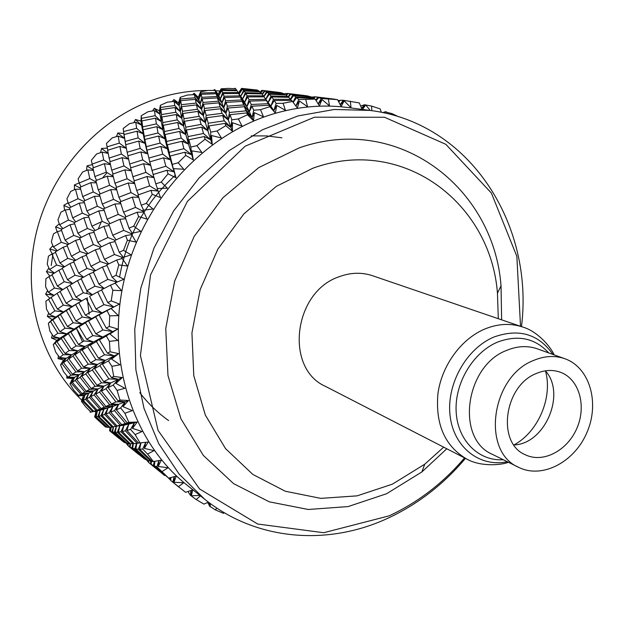 <?xml version="1.0" encoding="UTF-8"?>
<svg xmlns="http://www.w3.org/2000/svg" width="624" height="624" viewBox="0 0 624 624"><rect width="100%" height="100%" fill="white"/><g stroke="black" fill="none" stroke-linecap="round" stroke-linejoin="round"><path stroke-width="0.94" d="M446.792 448.765L421.886 471.931L386.63 493.717L348.114 506.579L308.287 509.48L269.334 501.844L233.587 483.631L203.377 455.473L180.905 418.735L167.973 375.515L165.75 328.575L174.65 281.104L194.158 236.441L222.908 197.738L258.773 167.599L299.153 147.896C398.463 112.921 493.865 187.808 501.033 285.831L501.626 319.831M443.672 447.166L424.726 464.225L392.379 484.169L357.115 495.854L320.744 498.373L285.277 491.228L252.837 474.435L225.529 448.609L205.319 415.038L193.775 375.64L191.935 332.927L200.117 289.754L217.862 249.116L243.937 213.837L276.455 186.28L313.092 168.129C403.174 135.626 490.745 203.159 497.453 293.218L498.311 318.7M536.468 373.433C544.869 369.907 552.903 369.525 560.555 372.302C579.119 379.119 586.685 405.647 576.997 428.017C567.606 450.512 543.247 463.468 525.463 454.826C496.478 443.282 503.942 385.702 536.468 373.433M533.848 360.344C544.674 355.844 555.025 355.306 564.907 358.745C589.742 367.505 599.867 402.706 587.036 432.284C574.626 462.049 542.248 479.17 518.716 467.353C480.971 451.823 491.111 376.256 533.848 360.344M522.639 327.015C510.666 323.045 498.186 323.653 485.191 328.864C461.401 338.645 441.862 365.204 437.954 393.479C435.24 424.187 444.772 446.004 466.541 458.921L325.439 386.357C284.31 368.371 293.491 291.556 339.386 276.65C350.758 272.47 361.795 272.158 372.497 275.714L522.639 327.015C537.248 331.126 550.633 346.609 554.151 354.884M465.449 458.359C443.586 484.349 417.768 504.286 388.003 518.17C328.31 546.016 256.667 541.063 204.571 499.145L179.189 474.154L158.699 443.594L144.011 408.4L135.876 369.775L134.761 329.121L140.837 288.023L153.956 248.102L173.612 210.959L199.001 178.066L229.055 150.68L262.525 129.745L298.061 115.908L334.292 109.473L369.892 110.417C470.449 122.702 534.222 225.272 521.477 326.617M464.552 457.899C443.173 483.07 418.018 502.39 389.08 515.869L323.7 532.724L257.712 524.027L199.61 488.99L158.09 430.459L140.423 355.524L150.517 274.966L187.418 201.357L245.209 146.172L314.441 117.211L384.501 117.25L445.84 144.316L491.384 193.058L516.844 256.316L520.525 326.297M175.204 175.352C145.228 202.496 126.688 236.402 119.59 277.079M139.799 392.683C148.223 403.603 157.833 412.909 168.613 420.584M281.915 137.803L266.69 135.915L251.183 135.892M89.17 314.332L87.22 297.742M87.017 293.584L86.947 290.8M98.272 228.969L101.299 221.824M182.59 141.547L184.462 140.782M82.524 341.843L76.432 328.372M102.476 178.004L107.133 172.653M47.525 290.589L45.614 294.177L49.904 298.249L51.714 297.016M54.46 288.031L48.36 292.219L45.599 286.79L45.895 278.717L48.937 276.65L54.46 288.031L62.806 289.614M64.21 281.736L57.4 286.088L51.94 274.654L58.89 270.208L64.21 281.736L72.493 283.592M75.02 275.2L67.486 279.708L62.221 268.148L69.911 263.57L75.02 275.2L83.234 277.321M86.97 268.46L78.64 273.101L73.585 261.448L82.033 256.745L86.97 268.46L95.098 270.855M100.113 261.557L90.956 266.315L86.073 254.584L95.339 249.795L100.113 261.557L108.116 264.194M114.481 254.498L104.473 259.358L99.754 247.588L109.871 242.728L114.481 254.498L122.671 257.501M119.246 252.268L114.676 240.497L125.666 235.591L127.397 240.201L123.505 250.325L119.246 252.268L123.396 257.267M115.097 241.605L109.871 242.728M108.748 263.882L104.473 259.358M100.105 248.477L95.339 249.795M95.558 270.613L90.956 266.315M86.354 255.286L82.033 256.745M83.554 277.15L78.64 273.101M73.819 261.994L69.911 263.57M72.688 283.475L67.486 279.708M62.408 268.562L58.89 270.208M62.899 289.552L57.4 286.088M52.081 274.958L48.937 276.65M54.109 295.363L48.36 292.219M45.739 294.083L54.093 295.378M48.922 268.047L46.418 271.643L49.811 276.175M56.605 265.052L49.592 269.537L47.229 264.233L48.422 256.168L51.901 253.984L56.605 265.052L64.139 266.986M67.72 258.375L59.966 262.977L55.325 251.885L63.211 247.237L67.72 258.375L75.169 260.551M79.927 251.527L71.425 256.246L66.979 245.099L75.621 240.365L79.927 251.527L87.274 253.945M93.304 244.561L83.99 249.358L79.739 238.189L89.154 233.384L93.304 244.561L100.55 247.198M107.905 237.502L97.75 242.354L93.639 231.184L103.904 226.348L107.905 237.502L115.003 240.349M123.763 230.373L112.741 235.271L108.771 224.141L119.886 219.297L123.763 230.373L131.188 233.633M128.996 228.142L125.151 217.082L137.147 212.246L138.606 216.559L133.669 226.192L128.996 228.142L132.233 233.181M125.72 218.759L119.886 219.297M116.095 239.85L112.741 235.271M109.262 225.537L103.904 226.348M101.431 246.769L97.75 242.354M94.06 232.346L89.154 233.384M87.984 253.57L83.99 249.358M80.09 239.148L75.621 240.365M75.715 260.247L71.425 256.246M67.283 245.879L63.211 247.237M64.553 266.737L59.966 262.977M55.583 252.517L51.901 253.984M54.436 273.031L49.592 269.537M46.558 271.549L54.14 273.218M52.853 245.669L49.733 249.14L52.205 253.867M61.292 242.276L53.344 246.932L51.363 241.816L53.453 233.883L57.369 231.644L61.292 242.276L68.071 244.491M73.788 235.396L65.083 240.131L61.222 229.492L70.044 224.765L73.788 235.396L80.449 237.814M87.399 228.423L77.93 233.22L74.24 222.596L83.834 217.838L87.399 228.423L93.935 231.044M102.203 221.411L91.907 226.223L88.39 215.662L98.771 210.889L102.203 221.411L108.833 224.312M118.248 214.391L107.094 219.211L103.701 208.712L114.925 203.962L118.248 214.391L125.393 217.792M135.548 207.394L123.536 212.191L120.245 201.809L132.327 197.114L135.548 207.394L143.582 211.528M141.242 205.218L138.037 194.984L151 190.359L152.225 194.321L146.305 203.33L141.242 205.218L143.629 210.132M138.746 197.324L132.327 197.114M126.071 216.7L123.536 212.191M120.853 203.798L114.925 203.962M109.949 223.618L107.094 219.211M104.231 210.405L98.771 210.889M95.066 230.498L91.907 226.223M88.858 217.097L83.834 217.838M81.385 237.331L77.93 233.22M74.646 223.805L70.044 224.765M68.827 244.062L65.083 240.131M61.581 230.513L57.369 231.644M57.369 250.661L53.344 246.932M49.897 249.038L56.745 251.027M59.272 223.813L55.528 227.011L57.158 231.761M68.461 220.038L59.592 224.757L57.962 219.882L60.91 212.207L65.27 209.96L68.461 220.038L74.513 222.464M82.329 213.135L72.688 217.877L69.545 207.815L79.295 203.128L82.329 213.135L88.444 215.818M97.336 206.232L86.908 210.974L83.912 200.99L94.442 196.326L97.336 206.232L103.904 209.368M113.537 199.36L102.274 204.071L99.427 194.212L110.737 189.595L113.537 199.36L120.611 203.018M130.97 192.574L118.864 197.223L116.087 187.504L128.248 182.98L130.97 192.574L138.59 196.81M149.666 185.905L136.695 190.468L133.988 180.937L146.991 176.514L149.666 185.905L158.083 190.921M155.789 183.854L153.122 174.533L166.99 170.251L168.02 173.831L161.234 182.083L155.789 183.854L157.404 188.503M153.988 177.637L146.991 176.514M138.505 194.813L136.695 190.468M134.722 183.604L128.248 182.98M120.97 201.521L118.864 197.223M116.727 189.805L110.737 189.595M104.676 208.291L102.274 204.071M99.98 196.186L94.442 196.326M89.599 215.093L86.908 210.974M84.412 202.691L79.295 203.128M75.66 221.879L72.688 217.877M69.982 209.274L65.27 209.96M62.837 228.61L59.592 224.757M55.715 226.91L61.87 229.141M68.071 202.808L63.874 205.273L64.623 210.288M78.023 198.697L68.227 203.354L66.932 198.76L70.699 191.451L75.488 189.267L78.023 198.697L84.092 201.591M93.233 191.95L82.664 196.576L80.168 187.184L90.815 182.66L93.233 191.95L99.731 195.32M109.574 185.289L98.233 189.852L95.846 180.617L107.266 176.171L109.574 185.289L116.555 189.181M127.109 178.753L114.941 183.222L112.655 174.166L124.855 169.837L127.109 178.753L134.628 183.253M145.876 172.396L132.857 176.74L130.611 167.887L143.645 163.706L145.876 172.396L153.972 177.575M165.867 166.241L152.006 170.438L149.776 161.834L163.644 157.817L165.867 166.241L174.096 171.85L170.157 156.031L170.492 159.83L175.976 177.762L173.581 168.636L183.768 169.26L178.191 162.763L172.403 164.369M167.365 144.776L182.005 141.289L183.908 148.684L169.221 152.396L167.365 144.776L167.45 148.816L170.492 159.83L163.644 157.817M149.776 161.834L153.153 174.517M153.176 174.509L152.006 170.438M147.03 150.15L160.867 146.429L162.716 154.144L148.855 158.067L147.03 150.15L150.517 165.251L143.645 163.706M134.3 180.827L132.857 176.74M131.344 170.875L124.855 169.837M116.657 187.294L114.941 183.222M113.287 176.764L107.266 176.171M100.222 193.877L98.233 189.852M96.408 182.863L90.815 182.66M84.934 200.53L82.664 196.576M80.668 189.142L75.488 189.267M70.769 207.215L68.227 203.354M63.937 205.483L69.584 207.964M79.123 182.98L74.389 184.899L74.451 189.727M89.817 178.558L79.139 183.035L78.133 178.776L82.657 171.951L87.859 169.876L89.817 178.558L96.229 182.153M106.314 172.154L94.864 176.537L92.929 167.911L104.426 163.667L106.314 172.154L113.17 176.288M123.934 165.922L111.712 170.18L109.847 161.764L122.117 157.661L123.934 165.922L131.297 170.664M142.724 159.9L129.691 164.011L127.881 155.828L140.907 151.897L142.724 159.9L150.517 165.251L148.855 158.067M188.869 139.753L188.518 144.128L191.662 154.697L190.804 147.046L188.869 139.753L204.321 136.531L205.101 139.269L196.911 145.649L190.804 147.046M186.459 130.01L201.794 127.148L203.479 133.481L188.066 136.594L186.459 130.01L185.851 134.566L188.518 144.128L182.005 141.289M183.908 148.684L191.662 154.697L193.315 159.931L191.779 150.891L201.864 152.451L196.911 145.649M162.716 154.144L170.492 159.83L169.221 152.396M165.087 134.542L179.642 131.383L181.217 138.076L166.592 141.461L165.087 134.542L164.939 138.785L167.45 148.816L160.867 146.429M144.854 139.464L158.629 136.04L160.111 143.068L146.289 146.695L144.854 139.464L145.119 143.387L147.537 153.839L140.907 151.897M130.806 167.825L129.691 164.011M128.591 159.128L122.117 157.661M113.084 174.01L111.712 170.18M110.464 164.642L104.426 163.667M96.494 180.352L94.864 176.537M93.475 170.43L87.859 169.876M81.026 186.81L79.139 183.035M74.443 185.094L80.426 188.206M92.329 164.627L87.025 165.867L86.502 170.407M103.662 159.939L92.141 164.112L91.385 160.228L96.595 153.988L102.188 152.077L103.662 159.939L110.393 164.299M121.368 154.05L109.091 158.067L107.624 150.283L119.917 146.437L121.368 154.05L128.567 159.026M140.166 148.403L127.14 152.248L125.697 144.721L138.739 141.079L140.166 148.403L147.537 153.839L146.289 146.695M208.962 125.915L207.87 130.775L210.733 139.831L210.701 132.124L208.962 125.915L225.061 123.373L225.787 125.674L217.082 130.985L210.701 132.124M206.762 117.718L222.682 115.573L224.273 120.822L208.229 123.24L206.762 117.718L205.421 122.702L207.87 130.775L201.794 127.148M203.479 133.481L210.733 139.831L212.222 144.362L211.513 135.517L221.395 137.998L217.082 130.985M181.217 138.076L188.518 144.128L188.066 136.594M184.486 121.274L199.672 118.778L201.084 124.418L185.796 127.163L184.486 121.274L183.635 125.978L185.851 134.566L179.642 131.383M160.111 143.068L167.45 148.816L166.592 141.461M163.301 125.291L177.731 122.483L178.994 128.489L164.479 131.539L163.301 125.291L162.895 129.714L164.939 138.785L158.629 136.04M143.138 129.73L156.874 126.641L158.028 132.99L144.269 136.313L143.138 129.73L143.161 133.848L145.119 143.387L138.739 141.079M127.975 155.805L127.14 152.248M124.02 134.542L137.038 131.196L138.154 137.881L125.12 141.437L124.02 134.542L126.352 148.317L119.917 146.437M110.159 161.655L109.091 158.067M108.194 153.434L102.188 152.077M93.452 167.716L92.141 164.112M87.064 166.046L93.35 169.853M107.328 148.083L101.572 148.465L100.565 152.623M119.34 143.107L107.039 146.866L106.486 143.387L112.304 137.818L118.248 136.126L119.34 143.107L126.352 148.317L125.993 146.328M230.108 114.683L228.259 119.925L230.989 127.444L231.769 119.8L230.108 114.683L246.753 112.913L247.471 114.777L238.391 118.95L231.769 119.8M227.963 108.053L244.358 106.704L245.965 110.861L229.406 112.499L227.963 108.053L225.865 113.357L228.259 119.925L222.682 115.573M224.273 120.822L230.989 127.444L232.401 131.258L232.471 122.725L242.057 126.087L238.391 118.95M201.084 124.418L207.87 130.775L208.229 123.24M204.929 110.503L220.639 108.763L222.011 113.334L206.154 115.354L204.929 110.503L203.346 115.58L205.421 122.702L199.672 118.778M178.994 128.489L185.851 134.566L185.796 127.163M182.926 113.498L197.925 111.384L199.087 116.36L183.955 118.732L182.926 113.498L181.818 118.326L183.635 125.978L177.731 122.483M158.028 132.99L164.939 138.785L164.479 131.539M161.897 116.984L176.233 114.543L177.224 119.894L162.817 122.593L161.897 116.984L161.242 121.547L162.895 129.714L156.874 126.641M138.154 137.881L145.119 143.387L144.269 136.313M141.859 120.923L155.516 118.17L156.406 123.887L142.693 126.875L141.859 120.923L141.632 125.213L143.161 133.848L137.038 131.196M125.705 144.721L125.12 141.437M160.852 109.59L175.055 107.515L175.835 112.242L161.538 114.574L160.852 109.59L159.955 114.262L154.518 110.612L147.982 111.735L141.242 115.744L141.001 121.079L141.632 125.213L135.782 122.242L129.519 123.669L123.193 128.489L124.441 138.356L118.248 136.126M107.835 150.212L107.039 146.866M101.595 148.629L108.155 153.2M123.638 133.552L117.803 132.935L116.431 136.633M135.782 122.242L136.601 128.294L123.591 131.547L123.193 128.489M251.987 106.181L249.358 111.704L252.127 117.686L253.695 110.206L251.987 106.181L269.061 105.253L269.818 106.681L260.504 109.684L253.695 110.206M249.725 101.104L266.487 100.604L268.226 103.693L251.254 104.489L249.725 101.104L246.854 106.626L249.358 111.704L244.358 106.704M245.965 110.861L252.127 117.686L253.531 120.775L254.335 112.648L263.523 116.852L260.504 109.684M222.011 113.334L228.259 119.925L229.406 112.499M226.106 102.359L242.229 101.431L243.664 104.949L227.347 106.174L226.106 102.359L223.766 107.695L225.865 113.357L220.639 108.763M199.087 116.36L205.421 122.702L206.154 115.354M203.44 104.224L218.899 102.882L220.061 106.821L204.43 108.436L203.44 104.224L201.599 109.356L203.346 115.58L197.925 111.384M177.224 119.894L183.635 125.978L183.955 118.732M181.685 106.649L196.521 104.926L197.457 109.262L182.504 111.259L181.685 106.649L180.32 111.556L181.818 118.326L176.233 114.543M156.406 123.887L162.895 129.714L162.817 122.593M180.718 100.682L195.367 99.356L196.139 103.085L181.35 104.684L180.718 100.682L179.111 105.651L174.174 101.377L167.404 102.157L160.352 105.308L159.409 110.83L161.242 121.547L155.516 118.17M136.601 128.294L143.161 133.848L142.693 126.875M117.819 133.084L124.441 138.356L123.591 131.547M141.001 121.079L135.463 119.496L133.848 122.678M154.518 110.612L155.165 115.705L141.539 118.349L141.242 115.744M274.271 100.48L270.855 106.174L273.819 110.651L276.128 103.436L274.271 100.48L291.658 100.448L292.492 101.455L283.085 103.264L276.128 103.436M268.203 102.679L266.487 100.604M268.226 103.693L275.293 113.022L276.767 105.401L285.464 110.386L283.085 103.264M243.664 104.949L249.358 111.704L251.254 104.489M247.689 96.915L264.108 96.845L265.723 99.333L249.062 99.7L247.689 96.915L244.592 102.406L246.854 106.626L242.229 101.431M220.061 106.821L225.865 113.357L227.347 106.174M224.515 97.562L240.334 97.048L241.605 99.965L225.576 100.768L224.515 97.562L221.941 102.905L223.766 107.695L218.899 102.882M197.457 109.262L203.346 115.58L204.43 108.436M202.184 98.834L217.433 97.898L218.416 101.228L203.018 102.445L202.184 98.834L200.101 103.997L201.599 109.356L196.521 104.926M175.835 112.242L181.818 118.326L182.504 111.259M201.154 94.286L216.146 93.756L217.012 96.509L201.841 97.321L201.154 94.286L198.83 99.45L194.438 94.622L187.489 95.043L180.235 97.305L178.589 102.913L180.32 111.556L175.055 107.515M155.165 115.705L161.242 121.547L161.538 114.574M135.478 119.621L141.632 125.213L141.539 118.349M159.409 110.83L154.268 108.326L152.545 110.947M174.174 101.377L174.751 105.503L160.594 107.461L160.352 105.308M293.686 95.503L310.83 96.837L313.139 97.906L295.698 96.868L293.686 95.503L290.714 99.364L273.46 99.271L271.736 96.915L288.748 97.321L291.478 100.448M295.885 106.08L298.74 99.536L296.634 97.617L293.179 102.398M271.736 96.915L268.109 102.547M265.723 99.333L270.855 106.174L273.46 99.271M241.605 99.965L246.854 106.626L249.062 99.7M245.856 93.561L261.916 93.912L263.406 95.839L247.088 95.776L245.856 93.561L242.541 99.013L244.592 102.406L240.334 97.048M218.416 101.228L223.766 107.695L225.576 100.768M223.111 93.608L238.649 93.506L239.788 95.846L224.055 96.236L223.111 93.608L220.295 98.927L221.941 102.905L217.433 97.898M196.139 103.085L201.599 109.356L203.018 102.445M221.855 90.457L237.089 90.761L238.15 92.563L222.698 92.539L221.855 90.457L218.821 95.722L215.023 90.418L207.94 90.441L200.593 91.798L198.253 97.414L200.101 103.997L195.367 99.356M174.751 105.503L180.32 111.556L181.35 104.684M154.284 108.428L159.955 114.262L160.594 107.461M178.589 102.913L173.94 99.544L172.232 101.595M194.438 94.622L195.055 97.781L180.469 98.99L180.235 97.305M287.867 96.509L270.98 95.971L269.365 94.177L285.979 95.012L288.389 97.313M318.154 103.912L321.227 98.498L318.763 97.562L316.126 100.659M313.139 97.906L313.49 98.475M293.03 102.196L295.698 96.868M269.365 94.177L265.816 99.333M268.102 102.547L270.98 95.971M263.406 95.839L264.092 96.845M264.701 97.726L267.899 102.274M239.788 95.846L244.592 102.406L247.088 95.776M241.543 97.578L238.649 93.506M217.012 96.509L221.941 102.905L224.055 96.236M218.119 94.357L214.687 89.482L218.821 95.722L221.489 89.622L236.621 90.051L235.638 88.756L228.47 88.382L221.122 88.826L218.119 94.357L220.295 98.927L216.146 93.756M195.055 97.781L200.101 103.997L201.841 97.321M173.956 99.629L179.111 105.651L180.469 98.99M198.253 97.414L194.181 93.249L192.613 94.723M215.023 90.418L215.779 92.625L200.866 93.031L200.593 91.798M261.261 93.155L245.31 92.68L244.148 91.003L259.873 91.767L261.737 93.904M285.145 94.45L268.655 93.483L267.15 92.227L283.343 93.467L285.464 94.981M309.793 96.463L292.781 94.996L290.846 94.154L307.538 95.901L309.956 96.759M335.158 99.239L315.268 96.814L313.755 98.491M340.15 104.637L343.262 100.269L340.369 100.253L338.723 101.907M315.806 100.152L317.663 97.25M290.846 94.154L288.335 97.227M290.464 99.091L292.781 94.996M267.15 92.227L263.929 96.603M265.769 99.255L268.655 93.483M244.148 91.003L240.669 96.299L243.633 90.355L242.541 89.185L257.899 90.355L259.249 91.244L243.633 90.355M238.15 92.563L242.541 99.013L245.31 92.68M215.779 92.625L220.295 98.927L222.698 92.539M194.189 93.311L198.83 99.45L200.866 93.031M214.703 89.528L213.408 90.418M221.489 89.622L221.122 88.826M282.547 93.14L266.479 91.767L265.013 90.995L280.816 92.648L282.695 93.413M306.548 95.784L288.116 93.514L286.494 95.386M315.221 96.868L311.501 97.11M340.103 100.511L337.974 100.48M361.561 108.17L364.572 104.762L360.633 106.049M338.364 101.221L339.058 100.347M313.232 98.062L314.184 96.728M288.085 96.845L289.981 93.873M265.013 90.995L262.322 94.411M263.819 96.439L266.479 91.767M259.249 91.244L259.537 91.751M242.541 89.185L239.125 94.021M236.621 90.051L237.058 90.761M237.869 92.063L238.774 93.499M234.874 88.257L234.304 88.686M241.55 88.39L257.291 90.051L241.55 88.39L238.438 92.976M280.043 92.563L262.915 90.449L260.941 92.812M288.077 93.561L285.418 93.538L284.786 94.224M311.602 97.016L311.064 96.931M383.83 112.827L384.899 111.852L382.879 112.624M286.096 95.09L287.274 93.452M262.142 94.185L264.35 90.753M239.086 93.967L242.05 88.764M235.201 88.28L235.466 88.748M262.883 90.488L261.604 90.433L260.231 92.095M285.199 93.772L284.014 93.795M260.715 92.57L262.275 90.41M190.967 490.48L190.398 495.269L188.557 492.578L188.518 491.314M168.433 478.007L170.734 480.285M174.096 476.666L172.856 482.188L170.719 480.441L170.859 477.516M170.157 477.711L169.837 479.583M146.554 459.974L148.606 462.283M148.715 460.715L148.59 462.431L160.22 471.939M164.596 475.511L151.172 464.404L153.278 465.504L164.603 475.519M154.331 465.941L156.858 466.736L168.644 478.117L154.331 465.941L154.916 461.284M154.432 461.37L153.278 465.504M151.172 464.404L151.492 461.12M150.891 461.214L150.306 463.835M148.122 460.364L147.896 461.737M126.157 443.102L126.586 443.43M126.602 443.032L126.563 443.82L128.115 445.622M128.294 443.539L128.107 445.762L138.739 454.451M144.401 458.89L130.127 447.275L131.804 448.063L144.628 458.827M147.365 460.286L145.267 459.373L132.662 448.352L134.768 448.843L147.365 460.286L147.904 460.161M150.946 461.222L148.418 460.629L135.821 449.007L138.372 449.194L150.946 461.222L151.819 461.058M139.636 449.202L142.67 449.069L147.599 454.085L153.371 461.573L152.209 461.432L139.636 449.202L140.977 442.822M140.884 442.829L138.372 449.194M135.821 449.007L136.828 443.368M136.594 443.391L134.768 448.843M132.662 448.352L133.364 443.617M133.021 443.68L131.804 448.063M130.127 447.275L130.541 443.719M130.151 443.617L129.441 446.854M127.858 443.469L127.569 445.193M110.058 427.315L109.559 430.716L118.817 438.243M109.559 430.716L115.814 435.809M123.848 442.174L110.588 431.387L111.922 431.909L124.067 442.112M126.22 443.126L124.535 442.517L112.616 432.081L114.332 432.307L126.22 443.126L126.719 443.001M129.184 443.641L127.085 443.329L115.206 432.338L117.32 432.245L129.184 443.641L129.995 443.469M132.803 443.719L130.244 443.711L118.388 432.136L120.978 431.753L132.803 443.719L133.957 443.516M137.124 443.329L134.082 443.641L122.273 431.504L125.362 430.81L137.124 443.329L142.919 442.58M126.89 430.42L130.533 429.406L135.112 434.585L140.026 442.9L138.637 443.118L126.89 430.42L128.778 424.242L125.362 430.81M122.273 431.504L123.973 425.186L120.978 431.753M118.388 432.136L119.894 425.724L117.32 432.245M115.206 432.338L116.415 426.317M116.337 426.332L114.332 432.307M112.616 432.081L113.506 426.816M113.326 426.847L111.922 431.909M110.588 431.387L111.158 427.198M110.908 427.229L110.058 431.083M106.634 427.222L105.292 426.871L94.684 416.988L95.363 416.949L107.094 427.105M109.06 427.37L107.336 427.315L96.073 416.879L97.835 416.567L109.06 427.37L109.816 427.206M112.07 427.066L109.941 427.323L98.732 416.356L100.924 415.748L112.07 427.066L113.139 426.871M115.752 426.317L113.147 426.878L102.024 415.389L104.668 414.461L115.752 426.317L123.973 425.186L117.055 425.997L105.994 413.969L109.169 412.745L120.175 425.131L117.055 425.997M125.377 423.47L121.719 424.663L110.744 412.121L114.481 410.584L125.377 423.47L134.378 422.846L127.187 422.861L116.314 409.812L118.599 404.336L114.481 410.584M110.744 412.121L112.874 406.458L109.169 412.745M120.175 425.131L128.778 424.242L121.719 424.663M105.994 413.969L107.96 408.151L104.668 414.461M102.024 415.389L103.81 409.43L100.924 415.748M98.732 416.356L100.324 410.272L97.835 416.567M96.073 416.879L97.445 410.779M97.43 410.787L95.363 416.949M90.379 412.269L91.073 412.105M92.867 411.645L91.088 412.121L85.972 407.137L81.416 401.31L82.321 400.897L92.867 411.645L100.324 410.272L93.779 411.364L83.257 400.452L85.535 399.344L95.995 410.592L93.779 411.364M99.785 409.087L97.11 410.171L86.681 398.767L89.435 397.355L99.785 409.087L107.96 408.151L101.119 408.517L90.808 396.646L94.084 394.922L104.325 407.137L101.119 408.517M109.684 404.75L105.916 406.435L95.706 394.072L99.559 392.059L109.684 404.75L118.599 404.336L111.54 403.907L101.455 391.076L105.916 388.768L115.908 401.903L111.54 403.907M115.908 401.903L125.19 401.794L118.053 400.928L108.1 387.644L110.698 382.949L105.916 388.768M101.455 391.076L103.927 386.139L99.559 392.059M95.706 394.072L98.046 388.931L94.084 394.922M111.579 404.968L112.874 406.458L105.916 406.435M104.325 407.137L112.874 406.458L125.19 401.794L120.65 407.963L124.878 413.267L128.833 422.3L127.187 422.861M90.808 396.646L93.007 391.31L89.435 397.355M86.681 398.767L88.702 393.268L85.535 399.344M95.995 410.592L103.81 409.43L97.11 410.171M83.257 400.452L85.098 394.813L82.321 400.897M90.051 411.122L90.137 412.043M77.454 394.243L77.618 396.029L83.499 395.444L81.416 401.31M80.917 394.235L78.608 395.491L73.843 390.304L69.966 383.869L71.144 383.089L80.917 394.235L88.702 393.268L82.079 393.588L72.337 382.301L75.223 380.445L84.88 392.036L82.079 393.588M89.575 389.392L86.268 391.256L76.658 379.525L80.075 377.372L89.575 389.392L98.046 388.931L91.213 388.479L81.76 376.319L85.738 373.87L95.105 386.326L91.213 388.479M101.54 382.832L97.024 385.273L87.695 372.692L92.313 369.962L101.54 382.832L110.698 382.949L103.74 381.654L94.567 368.659L99.848 365.656L108.911 378.908L103.74 381.654M108.911 378.908L118.412 379.345L111.431 377.598L102.422 364.221L105.238 360.36L99.848 365.656M94.567 368.659L97.305 364.517L92.313 369.962M87.695 372.692L90.347 368.293L85.738 373.87M95.105 386.326L103.927 386.139L97.024 385.273M81.76 376.319L84.295 371.693L80.075 377.372M76.658 379.525L79.053 374.681L75.223 380.445M92.719 390.983L86.268 391.256M84.88 392.036L93.007 391.31L118.412 379.345L113.233 385.039L117.086 390.413L120.003 400.046L118.053 400.928M72.337 382.301L74.584 377.27L71.144 383.089M77.665 396.006L85.098 394.813L78.608 395.491M66.854 375.742L66.784 378.074L72.556 378.456L69.966 383.869M70.98 375.188L68.055 377.185L63.664 371.842L60.528 364.876L62.018 363.761L70.98 375.188L79.053 374.681L72.431 374.213L63.523 362.653L67.088 360.103L75.902 371.927L72.431 374.213M81.635 368.246L77.61 370.82L68.851 358.878L73.008 356.047L81.635 368.246L90.347 368.293L83.616 367.006L75.036 354.697L79.81 351.593L88.273 364.159L83.616 367.006M95.893 359.681L90.558 362.801L82.134 350.119L87.586 346.757L95.893 359.681L105.238 360.36L98.483 358.192L90.238 345.173L96.4 341.562L104.528 354.806L98.483 358.192M104.528 354.806L114.176 355.828L107.453 353.2L99.388 339.862L102.328 336.882L96.4 341.562M90.238 345.173L93.148 341.866L87.586 346.757M82.134 350.119L84.997 346.515L79.81 351.593M88.273 364.159L97.305 364.517L90.558 362.801M75.036 354.697L77.828 350.821L73.008 356.047M68.851 358.878L71.534 354.744L67.088 360.103M75.902 371.927L84.295 371.693L77.61 370.82M63.523 362.653L66.089 358.293L62.018 363.761M66.838 378.035L74.584 377.27L68.055 377.185M58.438 355.836L58.016 358.644L63.586 359.986L60.528 364.876M63.235 354.76L59.608 357.427L55.622 351.983L53.29 344.581L55.123 343.161L63.235 354.76L71.534 354.744L65.021 353.48L56.956 341.773L61.292 338.598L69.225 350.54L65.021 353.48M76.112 345.93L71.284 349.136L63.414 337.1L68.375 333.676L76.112 345.93L84.997 346.515L78.46 344.409L70.785 332.062L76.409 328.396L83.967 340.946L78.46 344.409M92.867 335.618L86.642 339.316L79.139 326.672L85.488 322.78L92.867 335.618L102.328 336.882L95.878 333.871L88.553 320.962L95.667 316.852L102.851 329.932L95.878 333.871M102.851 329.932L112.585 331.562L106.22 328.091L99.083 314.933L102.047 312.866L95.667 316.852M88.553 320.962L91.541 318.529L85.488 322.78M79.139 326.672L82.118 323.911L76.409 328.396M83.967 340.946L93.148 341.866L86.642 339.316M70.785 332.062L73.741 328.996L68.375 333.676M63.414 337.1L66.308 333.731L61.292 338.598M69.225 350.54L77.828 350.821L71.284 349.136M56.956 341.773L59.779 338.138L55.123 343.161M58.087 358.589L66.089 358.293L59.608 357.427M52.338 334.807L51.488 337.99L56.737 340.283L53.29 344.581M57.829 333.216L53.438 336.484L49.858 330.985L48.368 323.248L50.583 321.563L57.829 333.216L66.308 333.731L59.974 331.672L52.783 319.933L57.946 316.235L64.997 328.162L59.974 331.672M73.125 322.756L67.439 326.508L60.45 314.496L66.284 310.58L73.125 322.756L82.118 323.911L75.878 320.993L69.1 308.747L75.629 304.621L82.282 317.023L75.878 320.993M92.547 310.994L85.379 315.167L78.78 302.695L86.073 298.381L92.547 310.994L102.047 312.866L95.995 309.044L89.583 296.377L97.679 291.892L103.958 304.668L95.995 309.044M97.679 291.892L101.642 289.988M103.958 304.668L113.693 306.914L107.78 302.632L101.556 289.809L110.479 285.16L112.85 290.246L111.22 300.846L107.78 302.632M86.073 298.381L81.822 300.869M75.629 304.621L81.783 300.799L72.751 299.06L66.16 303.248L60.044 291.4L66.784 287.095L72.751 299.06M82.282 317.023L91.541 318.529L85.379 315.167M66.284 310.58L69.1 308.747M57.946 316.235L60.45 314.496M64.997 328.162L73.741 328.996L67.439 326.508M50.583 321.563L55.762 317.062L52.783 319.933M51.574 337.919L59.779 338.138L53.438 336.484M210.514 506.727L215.249 509.831L223.447 513.341L224.429 512.819M207.683 502.499L209.976 506.368M190.398 495.269L196.193 499.543L203.954 504.114L208.455 502.164M172.856 482.188L185.593 492.336L192.816 489.848L191.326 495.768L191.279 490.37M45.88 301.189L48.5 299.286L54.881 310.869L49.663 314.644L46.488 309.153L45.88 301.189M116.314 409.812L120.65 407.963M49.663 314.644L55.762 317.062L63.461 311.938L54.881 310.869M51.098 297.445L57.127 293.319L63.313 305.113L57.416 309.098L51.098 297.445M108.1 387.644L113.233 385.039M57.416 309.098L63.461 311.938L72.127 306.517L63.313 305.113M102.422 364.221L108.412 360.937L111.891 366.327L113.716 376.428L111.431 377.598M66.16 303.248L72.127 306.517L81.783 300.799L75.925 297.102L70.028 285.09L77.501 280.613L83.281 292.742L75.925 297.102M99.388 339.862L106.306 336.008L109.411 341.351L110.097 351.78L107.453 353.2M92.375 294.809L83.281 292.742M81.097 278.538L89.372 273.928L94.965 286.182L86.814 290.706L81.097 278.538M99.083 314.933L106.993 310.619L109.723 315.869L109.255 326.461L106.22 328.091M103.951 288.538L94.965 286.182M86.814 290.706L92.438 294.77M93.335 271.791L102.43 267.056L107.843 279.396L98.873 284.076L93.335 271.791M117 282.11L107.843 279.396M98.873 284.076L104.153 288.428M110.479 285.16L115.206 283.21M106.774 264.865L116.727 260.021L118.771 264.896L115.986 275.332L112.141 277.235L106.774 264.865M112.85 290.246L121.571 290.69L114.988 282.953L123.981 279.256L115.986 275.332M112.141 277.235L117.242 282.009M170.157 156.031L184.86 152.225L185.741 155.392L178.191 162.763M296.634 97.617L314.215 98.514L315.175 99.115L298.74 99.536M318.763 97.562L337.537 99.629L321.227 98.498M362.099 109.395L359.299 102.929L343.262 100.269M381.358 112.312L380.172 108.896L371.654 106.111L365.664 104.965M362.458 109.606L365.641 104.941L364.572 104.762M398.713 116.789L391.895 113.576L386.615 112.273M385.671 112.039L384.899 111.852M48.68 312.952L47.323 316.399L52.143 319.605L48.368 323.248M207.597 90.496C191.451 90.464 175.391 92.914 159.401 97.828C101.806 115.596 52.58 168.028 36.793 230.74C21.068 293.491 39.975 360.235 81.814 400.21M197.543 97.765L196.973 97.89M52.853 254.639L51.246 265.496M49.889 293.054L49.928 294.723M219.952 91.018L215.576 90.722M96.151 411.021L94.684 416.988M118.771 264.896L127.507 266.05L121.696 257.813L131.141 254.873L123.505 250.325M109.723 315.869L118.334 315.611L111.049 308.482L119.488 304.091L111.22 300.846M109.411 341.351L117.827 340.431L109.91 333.988L117.725 329.004L109.255 326.461M111.891 366.327L120.042 364.775L111.563 359.096L118.685 353.621L110.097 351.78M117.086 390.413L124.894 388.292L115.963 383.425L122.327 377.559L113.716 376.428M124.878 413.267L132.28 410.631L122.99 406.63L128.567 400.483L120.003 400.046M135.112 434.585L142.061 431.504L132.506 428.384L137.257 422.066L128.833 422.3M147.599 454.085L154.034 450.622L144.323 448.399L148.247 442.026L140.026 442.9M162.107 471.533L167.996 467.774L158.231 466.432L161.32 460.114L153.371 461.573M178.394 486.736L183.713 482.742L173.979 482.282L176.257 476.112L168.644 478.117M200.086 495.433L191.326 495.768M196.193 499.543L200.437 495.838M209.703 503.092L210.007 506.782L210.389 503.701M215.249 509.831L216.926 508.147M391.841 114.777L391.895 113.576M371.764 110.666L371.654 106.111M361.702 108.482L365.641 104.941L369.626 109.668M337.537 99.629L341.156 106.525L344.159 100.862L351.008 107.734L350.376 101.228M315.175 99.115L319.418 105.908L321.992 99.528L329.511 105.854L328.333 99.076M292.492 101.455L297.359 108.061L299.426 101.033L307.562 106.72L305.799 99.731M269.818 106.681L275.293 113.022M369.892 110.417L347.56 107.5C323.435 104.356 298.943 106.423 274.092 113.685C203.658 134.386 141.804 201.911 123.833 281.401C105.807 360.914 133.123 442.385 186.974 485.082L204.571 499.145M247.471 114.777L253.531 120.775M225.787 125.674L232.401 131.258M205.101 139.269L212.222 144.362M185.741 155.392L193.315 159.931M168.02 173.831L175.976 177.762M152.225 194.321L160.501 197.59L157.232 188.51L167.396 188.206L161.234 182.083M138.606 216.559L147.124 219.141L142.982 210.218L153.02 209.001L146.305 203.33M127.397 240.201L136.071 242.081L131.079 233.438L140.868 231.332L133.669 226.192M52.143 319.605L55.762 317.062L47.432 316.321M386.17 111.649L384.47 112.975M344.159 100.862L340.298 104.91M321.992 99.528L318.271 104.099M299.426 101.033L295.924 106.135M276.767 105.401L273.819 110.651L269.061 105.253M254.335 112.648L252.127 117.686L246.753 112.913M232.471 122.725L230.989 127.444L225.061 123.373M211.513 135.517L210.733 139.831L204.321 136.531M191.779 150.891L191.662 154.697L184.86 152.225M173.581 168.636L174.096 171.85L166.99 170.251M158.122 191.038L151 190.359M143.816 212.043L137.147 212.246M131.758 234.64L125.666 235.591M122.171 258.492L116.727 260.021M107.032 265.473L102.43 267.056M111.049 308.482L106.993 310.619M93.522 272.236L89.372 273.928M109.91 333.988L112.585 331.562L106.306 336.008M81.237 278.85L77.501 280.613M111.563 359.096L114.176 355.828L108.412 360.937M70.122 285.285L66.784 287.095M115.963 383.425L118.412 379.345L122.327 377.559M60.091 291.502L57.127 293.319M122.99 406.63L125.19 401.794L128.567 400.483M51.113 297.476L48.5 299.286M132.506 428.384L134.378 422.846L130.533 429.406M144.323 448.399L145.782 442.276L142.67 449.069M158.231 466.432L159.12 460.504M158.948 460.535L156.858 466.736M173.979 482.282L174.377 476.596M209.258 502.765L209.227 505.869M56.737 340.283L82.118 323.911L102.047 312.866L119.488 304.091M63.586 359.986L84.997 346.515L117.725 329.004M72.556 378.456L97.305 364.517L118.685 353.621M83.499 395.444L93.007 391.31M100.324 410.272L112.874 406.458M123.973 425.186L137.257 422.066M198.073 99.481L198.83 99.45M247.424 111.813L249.358 111.704M518.716 467.353L492.508 454.397C455.395 439.078 465.036 365.609 506.906 350.298C517.507 345.953 527.67 345.47 537.389 348.855L564.907 358.745M503.311 459.74C478.795 461.37 457.704 440.692 456.167 411.988C454.428 383.347 473.008 352.217 497.718 342.038C518.084 334.511 535.088 338.146 548.738 352.934M507.343 461.737C479.872 467.626 453.679 447.447 450.099 415.81C446.222 384.267 466.448 348.254 494.192 336.937C519.035 328.216 538.629 334.058 552.965 354.455M545.407 370.828C566.389 393.744 544.955 444.148 513.895 444.935M545.485 370.913C552.942 397.457 538.301 431.886 514.004 444.928M497.453 293.218L501.033 285.831M424.726 464.225L421.886 471.931M466.541 458.921C479.638 466.596 500.074 465.496 508.466 462.29M251.893 117.172L245.326 109.2M222.152 106.096L224.117 108.646M219.586 102.664L218.33 100.932M195.718 96.026L199.345 101.283M315.424 96.837L333.965 99.091M288.241 93.53L305.393 95.612M263.016 90.457L278.951 92.399M149.44 463.18L156.725 469.108M128.762 446.347L135.509 451.838M171.779 481.361L178.924 487.172M94.7 411.317L95.854 412.238M94.037 390.835L90.199 391.295M118.396 404.414L108.529 405.272"/></g></svg>

